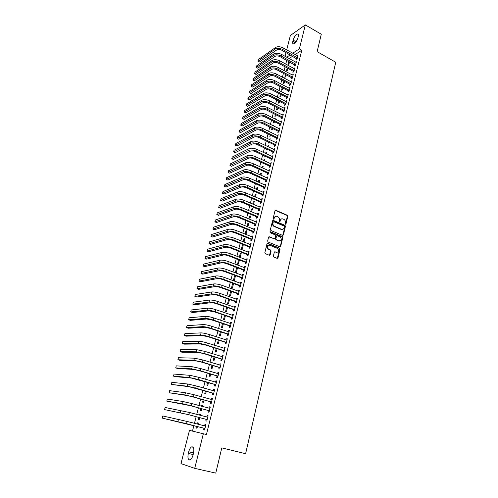 <?xml version="1.0" encoding="UTF-8"?>
<svg xmlns="http://www.w3.org/2000/svg" width="498" height="498" viewBox="0 0 498 498"><rect width="100%" height="100%" fill="white"/><g stroke="black" fill="none" stroke-linecap="round" stroke-linejoin="round"><path stroke-width="0.75" d="M285.441 224.237L286.008 223.919L287.813 216.257L287.358 215.267L275.811 210.268L274.989 210.71L273.122 218.429L273.452 219.132L274.031 218.815L274.274 217.819C274.74 216.462 275.618 215.976 276.907 216.375L277.946 216.823C279.117 217.52 279.596 218.578 279.384 219.998L279.471 221.697L280.044 221.38L280.287 220.384C280.748 219.027 281.613 218.547 282.889 218.946L283.916 219.381C285.08 220.072 285.559 221.124 285.348 222.544L285.441 224.237M285.479 224.249L287.383 216.387L286.929 215.397L275.201 210.355M273.508 219.151L274.274 217.819M279.521 221.716L280.287 220.384M273.383 256.047L273.863 257.055L277.168 258.369L277.996 257.883L280.063 249.118L279.664 248.147L267.812 243.335L266.972 243.808L264.836 252.648L265.216 253.613L269.356 255.269L270.196 254.777L271.099 251.004L270.713 250.033L268.385 249.068C266.716 246.759 267.121 245.47 269.592 245.197L277.56 248.44C279.241 250.724 278.855 252.019 276.402 252.312L275.114 251.795L274.286 252.281L273.383 256.047M286.929 215.397L287.358 215.267L286.923 215.391M203.34 433.727L194.706 468.357L180.979 463.601L189.464 430.39L206.433 434.505L301.788 50.211L299.36 48.835L292.737 53.23M286.692 49.856L290.365 35.489L305.33 24.9L321.291 34.244L317.108 51.636L335.745 62.262L245.607 453.715L221.809 447.889L215.746 473.1L194.706 468.357M305.33 24.9L299.36 48.835M282.596 235.386L283.412 234.919L285.441 226.329L284.999 225.345L273.365 220.402L272.537 220.857L270.439 229.51L270.862 230.493L282.596 235.386M282.764 237.664L280.716 246.342L279.895 246.821L268.049 241.991L267.65 241.02L268.559 237.266L269.393 236.799L274.174 238.766L275.008 238.293L275.599 235.822L275.182 234.844L270.115 232.74L270.408 231.726L282.347 236.687L282.764 237.664L282.335 237.77L280.293 246.442L280.716 246.342M206.178 419.44L205.823 420.878L206.788 421.071L208.114 415.762L207.143 415.581L206.788 417.013M200.252 415.332L200.507 414.336L199.574 414.162L199.343 415.095M198.764 417.374L198.266 419.341L199.194 419.528L199.679 417.617M210.561 401.892L210.212 403.312L211.183 403.455L212.49 398.226L211.513 398.089L211.164 399.483M204.709 397.697L204.84 397.174L203.906 397.049L203.806 397.441M203.221 399.751L202.611 402.154L203.545 402.297L204.124 400M214.881 384.599L214.532 385.994L215.51 386.093L216.798 380.939L215.821 380.852L215.491 382.165M207.616 382.383L206.9 385.209L207.84 385.309L208.513 382.645M219.139 367.555L218.796 368.931L219.78 368.981L221.044 363.895L220.066 363.857L219.755 365.096M211.949 365.264L211.127 368.501L212.073 368.551L212.833 365.532M223.341 350.748L222.998 352.105L223.982 352.111L225.233 347.1L224.249 347.1L223.957 348.27M216.219 348.388L215.298 352.024L216.244 352.036L217.097 348.668M227.474 334.177L227.144 335.515L228.134 335.484L229.366 330.535L228.377 330.585L228.103 331.68M220.427 331.755L219.413 335.776L220.359 335.745L221.299 332.035M231.558 317.842L231.228 319.156L232.224 319.081L233.438 314.207L232.442 314.294L232.186 315.321M224.579 315.352L223.465 319.747L224.417 319.679L225.438 315.645M235.579 301.732L235.255 303.027L236.251 302.915L237.453 298.103L236.457 298.234L236.214 299.192M228.8 299.217L227.468 303.942L228.426 303.83L229.522 299.479M239.55 285.84L239.227 287.122L240.229 286.966L241.412 282.223L240.41 282.391L240.192 283.281M232.585 283.704L231.414 288.342L232.373 288.193L233.55 283.543L232.585 283.704L233.431 284.016M243.466 270.165L243.149 271.429L244.151 271.236L245.315 266.561L244.313 266.766L244.107 267.588M235.51 272.916L236.27 272.767L237.428 268.185L236.463 268.378L235.33 272.854M247.325 254.708L247.014 255.953L248.023 255.723L249.168 251.11L248.166 251.353L247.973 252.113M240.117 257.528L241.256 253.028L240.291 253.258L239.289 257.211M251.135 239.457L250.83 240.69L251.839 240.416L252.972 235.865L251.963 236.145L251.789 236.843M244.014 242.109L245.035 238.069L244.064 238.337L243.198 241.779M254.895 224.411L254.59 225.625L255.599 225.32L256.719 220.826L255.711 221.143L255.549 221.784M247.861 226.895L248.763 223.309L247.792 223.614L247.045 226.559M258.599 209.565L258.3 210.76L259.315 210.424L260.417 205.991L259.408 206.34L259.259 206.919M251.652 211.887L252.442 208.743L251.471 209.079L250.849 211.544M262.259 194.911L261.967 196.094L262.981 195.72L264.071 191.35L263.056 191.736L262.925 192.259M255.393 197.077L256.078 194.363L255.101 194.737L254.596 196.729M265.87 180.457L265.577 181.621L266.598 181.216L267.675 176.902L266.536 177.786M259.084 182.461L259.663 180.176L258.68 180.575L258.294 182.106M269.437 166.189L269.144 167.34L270.165 166.898L271.229 162.641L270.103 163.506M262.726 168.044L263.199 166.164L262.222 166.593L261.942 167.683M261.288 170.279L261.164 170.77L261.78 170.503M272.954 152.102L272.667 153.241L273.688 152.768L274.74 148.566L273.626 149.406M266.324 153.814L266.698 152.332L265.714 152.793L265.546 153.446M264.886 156.055L264.668 156.914L265.664 156.422M276.427 138.201L276.147 139.322L277.168 138.824L278.201 134.672L277.1 135.493M269.872 139.764L270.146 138.674L269.101 139.396M268.441 142.017L268.129 143.237L269.206 142.391M279.851 124.475L279.577 125.583L280.598 125.054L281.619 120.958L280.53 121.755M271.945 128.16L271.547 129.729L272.537 129.219L272.705 128.54M273.371 125.901L273.551 125.191L272.767 125.602M283.238 110.93L282.964 112.019L283.991 111.465L284.999 107.419L283.922 108.197M275.406 114.484L274.927 116.389L275.911 115.853L276.16 114.864M276.832 112.212L276.919 111.876L276.552 112.075M286.58 97.552L286.306 98.629L287.334 98.044L288.33 94.047L287.265 94.807M278.824 100.976L278.258 103.217L279.247 102.65L279.571 101.362M289.88 84.336L289.612 85.407L290.639 84.791L291.623 80.85L290.564 81.585M282.198 87.642L281.551 90.206L282.54 89.615L282.939 88.034M293.135 71.295L292.874 72.347L293.901 71.706L294.872 67.815L293.826 68.531M285.528 74.476L284.8 77.352L285.796 76.736L286.263 74.874M296.354 58.409L296.092 59.449L297.125 58.783L298.084 54.936L297.045 55.633L297.68 55.963M288.821 61.472L288.012 64.659L289.008 64.018L289.55 61.877M301.788 50.211L295.146 54.575M292.612 56.237L289.089 58.552M286.724 60.32L285.765 64.118M285.08 66.813L284.103 70.654M283.418 73.337L282.428 77.227M281.75 79.91L280.748 83.845M280.069 86.521L279.054 90.499M278.376 93.17L277.355 97.203M276.676 99.868L275.637 103.945M274.964 106.603L273.912 110.737M273.24 113.388L272.176 117.565M271.503 120.211L270.426 124.444M269.754 127.083L268.671 131.36M267.999 133.993L266.897 138.326M266.231 140.953L265.117 145.341M264.45 147.962L263.324 152.394M262.658 155.009L261.518 159.497M260.852 162.105L259.701 166.649M259.041 169.252L257.871 173.846M257.211 176.441L256.028 181.091M255.368 183.675L254.173 188.387M253.519 190.964L252.305 195.726M251.652 198.297L250.426 203.122M249.778 205.68L248.539 210.561M247.886 213.119L246.635 218.056M245.987 220.602L244.717 225.6M244.07 228.134L242.787 233.195M242.14 235.722L240.839 240.839M240.198 243.36L238.884 248.539M238.243 251.048L236.911 256.289M236.276 258.792L234.931 264.096M234.297 266.586L232.933 271.952M232.298 274.435L230.923 279.864M230.294 282.341L228.893 287.838M228.271 290.297L226.858 295.862M226.229 298.308L224.803 303.942M224.181 306.382L222.731 312.078M222.114 314.512L220.651 320.276M220.035 322.692L218.554 328.524M217.937 330.933L216.437 336.841M215.827 339.238L214.308 345.214M213.704 347.598L212.167 353.642M211.563 356.02L210.007 362.133M209.409 364.499L207.834 370.686M207.236 373.039L205.643 379.302M205.052 381.642L203.439 387.986M202.848 390.308L201.217 396.725M200.626 399.035L198.976 405.534M198.391 407.831L196.722 414.404M196.144 416.689L194.45 423.337M193.871 425.609L192.477 431.112M287.178 67.958L286.412 70.99L287.408 70.361L287.912 68.357M294.748 64.833L294.486 65.879L295.519 65.226L296.484 61.354L295.439 62.063M283.866 81.037L283.181 83.757L284.171 83.154L284.607 81.435M291.511 77.794L291.249 78.852L292.276 78.23L293.254 74.308L292.202 75.036M280.517 94.29L279.907 96.693L280.897 96.114L281.264 94.676M288.23 90.922L287.962 91.993L288.996 91.395L289.985 87.43L288.921 88.171M277.118 107.711L276.595 109.784L277.585 109.23L277.872 108.091M284.912 104.219L284.644 105.302L285.665 104.729L286.667 100.714L285.597 101.48M273.682 121.3L273.24 123.037L274.23 122.514L274.442 121.68M275.108 119.034L275.238 118.512L274.672 118.817M281.551 117.684L281.277 118.779L282.304 118.238L283.318 114.167L282.229 114.951M271.628 132.81L271.858 131.914L270.862 132.437M270.196 135.07L269.848 136.458L270.962 135.444M278.145 131.316L277.865 132.431L278.892 131.92L279.92 127.793L278.824 128.602M268.105 146.767L268.428 145.484L267.333 146.4M266.667 149.014L266.405 150.054L267.445 149.381M274.697 145.13L274.41 146.256L275.431 145.777L276.477 141.6L275.369 142.428M264.531 160.904L264.955 159.223L263.971 159.671L263.753 160.543M263.093 163.145L262.919 163.823L263.753 163.45M271.198 159.123L270.912 160.269L271.933 159.814L272.991 155.581L271.871 156.434M260.915 175.228L261.438 173.148L260.454 173.559L260.124 174.873M259.47 177.462L259.782 177.605M267.656 173.298L267.37 174.456L268.391 174.032L269.455 169.75L268.329 170.621M257.242 189.744L257.877 187.248L256.9 187.634L256.451 189.396M264.071 187.659L263.778 188.835L264.793 188.443L265.876 184.104L264.737 184.995M253.526 204.454L254.266 201.534L253.289 201.883L252.729 204.112M260.435 202.213L260.137 203.402L261.151 203.047L262.253 198.646L261.238 199.013L261.095 199.567M249.759 219.363L250.612 216.001L249.635 216.325L248.95 219.027M256.75 216.96L256.451 218.168L257.466 217.844L258.574 213.387L257.566 213.717L257.41 214.327M245.944 234.477L246.908 230.667L245.937 230.954L245.128 234.141M253.021 231.906L252.716 233.132L253.725 232.84L254.852 228.321L253.843 228.619L253.675 229.292M242.072 249.791L243.155 245.52L242.184 245.775L241.25 249.467M249.237 247.058L248.925 248.297L249.934 248.041L251.079 243.46L250.071 243.721L249.884 244.456M237.857 265.21L239.351 260.579L238.386 260.796L237.322 265.004M245.402 262.409L245.091 263.666L246.093 263.454L247.251 258.811L246.242 259.035L246.049 259.825M234.533 276.017L233.369 280.623L234.328 280.455L235.492 275.836L234.533 276.017L235.367 276.328M241.511 277.977L241.194 279.247L242.196 279.073L243.373 274.367L242.37 274.554L242.153 275.406M231.215 291.361L230.63 291.448L229.447 296.117L230.406 295.986L231.545 291.473M237.571 293.758L237.247 295.046L238.249 294.909L239.438 290.135L238.442 290.284L238.212 291.206M226.634 307.235L225.476 311.816L226.428 311.723L227.486 307.534M233.574 309.756L233.251 311.063L234.247 310.97L235.448 306.127L234.458 306.239L234.209 307.229M222.513 323.519L221.448 327.734L222.394 327.684L223.372 323.812M229.522 325.978L229.192 327.31L230.182 327.254L231.408 322.343L230.418 322.411L230.151 323.47M218.329 340.041L217.365 343.869L218.311 343.863L219.201 340.321M225.413 342.437L225.077 343.782L226.067 343.769L227.306 338.789L226.316 338.814L226.036 339.947M214.09 356.798L213.225 360.235L214.165 360.266L214.974 357.072M221.249 359.12L220.907 360.484L221.89 360.521L223.148 355.466L222.164 355.448L221.865 356.655M209.789 373.793L209.023 376.824L209.963 376.899L210.679 374.06M217.022 376.046L216.674 377.434L217.651 377.509L218.927 372.386L217.95 372.323L217.632 373.6M206.913 388.969L206.016 388.714M205.425 391.036L204.765 393.65L205.699 393.769L206.328 391.291M212.733 393.215L212.378 394.621L213.356 394.746L214.65 389.548L213.673 389.436L213.337 390.793M202.487 406.48L202.68 405.727L201.752 405.571L201.584 406.237M200.999 408.534L200.445 410.719L201.379 410.881L201.908 408.777M208.382 410.638L208.027 412.064L208.992 412.232L210.312 406.959L209.341 406.804L208.986 408.223M197.999 424.252L198.316 423.007L197.389 422.808L197.084 424.016M196.511 426.282L196.069 428.031L196.99 428.243L197.426 426.518M203.968 428.311L203.607 429.755L204.572 429.979L205.904 424.626L204.939 424.421L204.578 425.858M193.081 454.873C192.396 457.382 191.444 459.019 190.236 459.785C188.113 460.177 187.478 458.054 188.312 453.398L188.723 451.786C189.414 449.283 190.367 447.652 191.581 446.893C193.672 446.482 194.307 448.598 193.492 453.236L193.081 454.873M285.043 56.318L286.001 52.564M293.11 40.139C294.162 36.945 295.607 34.904 297.431 34.007C298.402 33.883 298.682 34.736 298.283 36.553L297.997 37.686C296.945 40.886 295.507 42.934 293.683 43.824C292.706 43.949 292.419 43.096 292.824 41.253L293.11 40.139L296.024 41.795M290.216 54.905L286.705 57.233M295.451 62.013L296.136 62.393M293.845 68.463L294.579 68.861M292.226 74.943L278.233 67.473L277.809 69.122L292.544 77.165M290.595 81.467L291.367 81.884M288.952 88.034L289.73 88.445M287.302 94.645L288.081 95.05M285.64 101.293L286.425 101.698M283.972 107.985L284.756 108.39M282.291 114.721L283.076 115.119M280.598 121.5L281.389 121.892M270.868 132.418L271.634 132.792M278.892 128.316L279.689 128.714M269.163 139.166L269.928 139.54M277.181 135.182L277.977 135.574M267.445 145.958L268.217 146.325M275.45 142.092L276.253 142.484M265.714 152.793L266.486 153.16M273.713 149.045L274.523 149.431M263.971 159.671L264.749 160.039M271.97 156.048L272.78 156.428M262.222 166.593L263 166.954M270.209 163.089L271.024 163.469M260.454 173.559L261.245 173.92M268.434 170.179L269.256 170.559M258.68 180.575L259.47 180.93M266.654 177.319L267.476 177.693M256.9 187.634L257.69 187.983M264.861 184.503L265.683 184.87M255.101 194.737L255.897 195.085M263.056 191.736L263.884 192.104M253.289 201.883L254.092 202.232M261.238 199.013L262.066 199.374M251.471 209.079L252.274 209.421M259.408 206.34L260.242 206.701M249.635 216.325L250.444 216.661M257.566 213.717L258.406 214.078M247.792 223.614L248.602 223.951M255.711 221.143L256.551 221.498M245.937 230.954L246.753 231.284M253.843 228.619L254.69 228.968M244.064 238.337L244.885 238.667M251.963 236.145L252.816 236.494M242.184 245.775L243.005 246.099M250.071 243.721L250.924 244.07M240.291 253.258L241.119 253.582M248.166 251.353L249.025 251.689M238.386 260.796L239.214 261.114M246.242 259.035L247.108 259.371M236.463 268.378L237.297 268.696M244.313 266.766L245.184 267.096M242.37 274.554L243.242 274.877M240.41 282.391L241.287 282.715M230.63 291.448L231.477 291.747M238.442 290.284L239.32 290.608M228.657 299.236L229.51 299.541M236.457 298.234L237.341 298.551M234.458 306.239L235.349 306.55M232.442 314.294L233.338 314.605M230.418 322.411L231.315 322.716M228.377 330.585L229.279 330.884M226.316 338.814L227.225 339.107M224.249 347.1L225.164 347.392M222.164 355.448L223.079 355.734M220.066 363.857L220.988 364.138M217.95 372.323L218.877 372.597M215.821 380.852L216.755 381.119M206.048 388.577L206.95 388.832M213.673 389.436L214.613 389.704M203.906 397.049L204.809 397.298M211.513 398.089L212.453 398.35M201.752 405.571L202.655 405.82M209.341 406.804L210.287 407.059M199.574 414.162L200.489 414.404M207.143 415.581L208.096 415.83M197.389 422.808L198.304 423.045M204.939 424.421L205.892 424.67M281.414 218.933L279.857 220.508M275.4 216.369L273.856 217.943M282.74 235.423L285.012 226.447L284.57 225.47L272.761 220.483M284.352 226.746L284.028 226.048L273.832 221.728L273.253 222.046L272.997 223.104C272.78 224.498 273.24 225.557 274.379 226.266L281.501 229.267C282.783 229.646 283.648 229.161 284.103 227.804L284.352 226.746M273.358 221.834L272.829 222.17L273.253 222.046M282.497 229.404L281.071 229.379L273.956 226.385C272.817 225.675 272.356 224.623 272.574 223.229L272.829 222.17M280.025 246.859L280.293 246.442M274.33 238.803L268.814 236.867M282.335 237.77L281.868 236.774L269.941 231.825M279.104 240.789C281.563 240.484 281.924 239.196 280.187 236.924L277.33 235.735L276.508 236.201L275.917 238.667L276.328 239.644L278.675 240.895L279.864 240.908M276.757 235.803L276.508 236.201M278.675 240.895L275.904 239.75L275.494 238.779L276.085 236.313M277.125 252.43L274.56 251.857M268.391 245.184C266.555 246.124 266.411 247.45 267.968 249.168L268.627 249.193M269.486 255.306L270.682 251.098L270.29 250.133L268.21 249.286M277.286 258.406L279.639 249.212L279.241 248.247L267.239 243.398M297.823 55.975L283.262 47.945L282.845 49.557L297.387 57.743M296.852 58.957L281.837 50.248C279.839 49.29 278.139 49.178 276.745 49.912L259.433 61.964L258.032 61.266L275.195 49.053C277.286 47.945 279.839 48.113 282.845 49.557M259.433 61.964L257.927 61.154L258.344 59.604L275.618 47.447C277.71 46.333 280.256 46.501 283.262 47.945M296.186 58.222L297.213 57.556M296.223 62.399L281.594 54.413L281.177 56.037L295.781 64.18M295.258 65.387L280.169 56.716C278.164 55.764 276.458 55.645 275.064 56.367L257.771 68.189L256.364 67.485L273.508 55.515C275.599 54.425 278.158 54.599 281.177 56.037M257.771 68.189L256.258 67.386L256.675 65.823L273.931 53.896C276.023 52.8 278.581 52.975 281.594 54.413M294.579 64.647L295.613 63.987M294.611 68.867L279.92 60.924L279.502 62.555L294.169 70.654M293.658 71.861L292.967 71.108L278.494 63.227C276.477 62.275 274.772 62.15 273.377 62.86L256.096 74.457L254.69 73.741L271.815 62.007C273.906 60.943 276.465 61.13 279.502 62.555M256.096 74.457L254.578 73.654L255.001 72.086L272.238 60.383C274.33 59.312 276.888 59.492 279.92 60.924M292.967 71.108L293.994 70.467M292.04 78.373L291.342 77.607L276.807 69.776C274.778 68.83 273.072 68.699 271.678 69.39L254.416 80.757L253.003 80.041L270.103 68.55C272.194 67.504 274.765 67.697 277.809 69.122M254.416 80.757L252.891 79.96L253.314 78.379L270.532 66.906C272.624 65.861 275.189 66.053 278.233 67.473M291.342 77.607L292.37 76.978M291.355 81.915L276.539 74.071L276.11 75.727L290.907 83.726M290.421 84.921L289.705 84.15L275.108 76.362C273.072 75.422 271.36 75.291 269.966 75.964L252.723 87.1L251.303 86.372L268.385 75.123C270.476 74.109 273.053 74.308 276.11 75.727M252.723 87.1L251.185 86.303L251.615 84.716L268.82 73.48C270.906 72.453 273.483 72.652 276.539 74.071M289.705 84.15L290.732 83.54M289.718 88.501L274.828 80.707L274.398 82.369L289.263 90.319M288.784 91.52L288.062 90.736L273.396 82.998C271.354 82.064 269.636 81.921 268.241 82.581L251.017 93.475L249.479 92.69L266.654 81.747C268.746 80.757 271.329 80.962 274.398 82.369M249.479 92.69L249.903 91.09L267.09 80.091C269.181 79.089 271.759 79.294 274.828 80.707M288.062 90.736L289.089 90.138M288.062 95.13L273.109 87.387L272.68 89.061L287.607 96.961M287.141 98.156L286.406 97.365L271.671 89.671C269.623 88.744 267.899 88.594 266.511 89.242L249.299 99.893L247.755 99.114L264.917 88.414C267.009 87.443 269.592 87.66 272.68 89.061M247.755 99.114L248.185 97.502L265.353 86.739C267.445 85.768 270.028 85.98 273.109 87.387M286.406 97.365L287.433 96.774M286.4 101.797L271.379 94.103L270.943 95.79L285.939 103.646M285.491 104.829L284.738 104.032L269.941 96.394C267.88 95.467 266.156 95.317 264.762 95.94L247.574 106.348L246.024 105.576L263.168 95.118C265.253 94.172 267.849 94.396 270.943 95.79M246.024 105.576L246.46 103.958L263.604 93.437C265.695 92.485 268.285 92.709 271.379 94.103M284.738 104.032L285.765 103.46M284.725 108.514L269.636 100.87L269.2 102.569L284.265 110.369M283.829 111.552L283.063 110.743L268.198 103.154C266.131 102.233 264.401 102.078 263.006 102.688L245.838 112.847L244.281 112.075L261.4 101.866C263.492 100.945 266.088 101.181 269.2 102.569M244.281 112.075L244.717 110.444L261.842 100.173C263.934 99.251 266.53 99.482 269.636 100.87M283.063 110.743L284.09 110.183M283.038 115.268L267.887 107.68L267.445 109.386L282.578 117.136M282.154 118.319L281.376 117.497L266.442 109.958C264.37 109.043 262.633 108.881 261.238 109.473L244.095 119.383L242.526 118.617L259.626 108.657C261.718 107.767 264.32 108.01 267.445 109.386M242.526 118.617L242.968 116.98L260.074 106.958C262.16 106.055 264.768 106.298 267.887 107.68M281.376 117.497L282.397 116.949M281.345 122.066L266.125 114.528L265.677 116.252L280.878 123.946M280.467 125.123L279.677 124.295L264.681 116.806C262.595 115.897 260.852 115.729 259.464 116.302L242.333 125.963L240.764 125.203L257.839 115.499C259.931 114.627 262.539 114.876 265.677 116.252M240.764 125.203L241.206 123.554L258.288 113.781C260.379 112.909 262.988 113.158 266.125 114.528M279.677 124.295L280.698 123.759M279.639 128.907L264.345 121.425L263.903 123.162L279.166 130.8M278.774 131.976L277.965 131.13L262.9 123.697C260.809 122.794 259.066 122.62 257.671 123.18L240.565 132.58L238.99 131.827L256.047 122.377C258.132 121.537 260.753 121.792 263.903 123.162M238.99 131.827L239.432 130.165L256.495 120.653C258.58 119.8 261.201 120.062 264.345 121.425M277.965 131.13L278.992 130.613M277.921 135.798L262.558 128.372L262.11 130.115L277.448 137.697M277.069 138.874L276.247 138.014L261.114 130.638C259.01 129.735 257.261 129.555 255.872 130.096L238.791 139.241L237.204 138.488L254.235 129.306C256.321 128.484 258.948 128.758 262.11 130.115M237.204 138.488L237.652 136.819L254.69 127.569C256.775 126.741 259.396 127.009 262.558 128.372M276.247 138.014L277.268 137.516M276.197 142.727L260.759 135.356L260.311 137.112L275.718 144.644M275.357 145.814L274.516 144.943L259.315 137.622C257.198 136.726 255.449 136.539 254.061 137.062L236.998 145.939L235.405 145.198L252.418 136.278C254.503 135.481 257.13 135.761 260.311 137.112M235.405 145.198L235.853 143.517L252.872 134.528C254.957 133.732 257.584 134.006 260.759 135.356M274.516 144.943L275.537 144.457M274.454 149.705L258.948 142.391L258.493 144.159L273.975 151.635M273.626 152.799L272.773 151.921L257.497 144.65C255.381 143.76 253.625 143.567 252.231 144.078L235.199 152.687L233.593 151.946L250.581 143.293C252.667 142.528 255.306 142.814 258.493 144.159M233.593 151.946L234.048 150.253L251.042 141.532C253.127 140.76 255.76 141.046 258.948 142.391M272.773 151.921L273.794 151.448M272.705 156.727L257.13 149.468L256.669 151.249L272.219 158.669M271.889 159.833L271.018 158.937L255.673 151.728C253.544 150.844 251.783 150.645 250.394 151.131L233.381 159.472L231.775 158.738L248.739 150.352C250.818 149.618 253.463 149.917 256.669 151.249M231.775 158.738L232.23 157.032L249.199 148.585C251.285 147.844 253.924 148.136 257.13 149.468M271.018 158.937L272.039 158.482M270.943 163.792L255.293 156.596L254.833 158.389L270.451 165.747M270.146 166.911L269.256 166.002L253.837 158.85C251.702 157.972 249.934 157.766 248.546 158.233L231.558 166.295L229.945 165.566L246.884 157.461C248.963 156.758 251.615 157.063 254.833 158.389M229.945 165.566L230.4 163.854L247.344 155.681C249.43 154.965 252.075 155.27 255.293 156.596M269.256 166.002L270.271 165.56M269.169 170.907L253.445 163.774L252.984 165.573L268.677 172.874M268.385 174.032L267.476 173.117L251.988 166.021C249.84 165.143 248.072 164.931 246.684 165.386L229.721 173.167L228.103 172.445L245.01 164.62C247.095 163.942 249.747 164.259 252.984 165.573M228.103 172.445L228.563 170.721L245.477 162.827C247.562 162.136 250.214 162.454 253.445 163.774M267.476 173.117L268.497 172.688M267.382 178.066L251.59 170.995L251.123 172.806L266.891 180.046M266.604 181.191L265.689 180.27L250.133 173.236C247.973 172.37 246.199 172.152 244.811 172.582L227.872 180.083L226.248 179.367L243.13 171.822C245.209 171.169 247.873 171.499 251.123 172.806M226.248 179.367L226.708 177.63L243.603 170.017C245.682 169.357 248.346 169.681 251.59 170.995M265.689 180.27L266.704 179.865M265.583 185.275L249.716 178.265L249.249 180.089L265.085 187.267M264.805 188.4L263.89 187.478L248.259 180.5C246.087 179.641 244.313 179.417 242.924 179.828L226.017 187.043L224.38 186.333L241.237 179.075C243.317 178.452 245.987 178.788 249.249 180.089M224.38 186.333L224.847 184.584L241.711 177.257C243.79 176.628 246.46 176.964 249.716 178.265M263.89 187.478L264.905 187.086M263.778 192.533L247.83 185.58L247.363 187.416L263.274 194.537M263 195.652L262.073 194.73L246.373 187.814C244.194 186.962 242.414 186.731 241.026 187.124L224.144 194.046L222.5 193.342L239.326 186.376C241.406 185.785 244.082 186.128 247.363 187.416M222.5 193.342L222.973 191.587L239.806 184.546C241.885 183.943 244.562 184.291 247.83 185.58M262.073 194.73L263.093 194.351M261.954 199.835L245.937 192.95L245.458 194.799L261.45 201.858M261.176 202.947L260.249 202.032L244.474 195.179C242.283 194.332 240.503 194.089 239.115 194.463L222.264 201.092L220.608 200.395L237.409 193.728C239.488 193.162 242.171 193.517 245.458 194.799M220.608 200.395L221.081 198.627L237.888 191.886C239.968 191.313 242.651 191.668 245.937 192.95M260.249 202.032L261.263 201.671M260.124 207.187L244.026 200.364L243.547 202.232L259.614 209.222M259.346 210.299L258.412 209.378L242.563 202.593C240.366 201.746 238.573 201.503 237.191 201.858L220.365 208.189L218.709 207.498L235.479 201.124C237.552 200.588 240.241 200.955 243.547 202.232M218.709 207.498L219.182 205.718L235.959 199.268C238.038 198.727 240.727 199.094 244.026 200.364M258.412 209.378L259.427 209.036M258.275 214.588L242.103 207.834L241.623 209.708L257.765 216.636M257.503 217.694L256.563 216.779L240.64 210.056C238.43 209.216 236.637 208.967 235.255 209.297L218.46 215.329L216.792 214.644L233.531 208.575C235.604 208.071 238.299 208.45 241.623 209.708M216.792 214.644L217.271 212.851L234.016 206.707C236.089 206.197 238.785 206.57 242.103 207.834M256.563 216.779L257.578 216.456M256.42 222.04L240.167 215.354L239.681 217.24L255.904 224.1M255.642 225.14L254.702 224.225L238.704 217.57C236.482 216.736 234.683 216.481 233.301 216.792L216.537 222.513L214.862 221.834L231.57 216.076C233.643 215.597 236.351 215.989 239.681 217.24M214.862 221.834L215.348 220.029L232.062 214.196C234.135 213.71 236.836 214.096 240.167 215.354M254.702 224.225L255.717 223.919M279.197 241.013L278.731 240.914M254.546 229.541L238.218 222.923L237.733 224.822L254.03 231.62M253.775 232.641L252.828 231.726L236.749 225.133C234.527 224.312 232.722 224.044 231.34 224.337L214.607 229.746L212.926 229.074L229.603 223.621C231.67 223.179 234.384 223.583 237.733 224.822M212.926 229.074L213.412 227.256L230.095 221.728C232.168 221.28 234.875 221.678 238.218 222.923M252.828 231.726L253.843 231.433M276.994 252.474L276.334 252.33M252.667 237.098L236.257 230.543L235.766 232.46L252.144 239.183M251.895 240.185L250.942 239.277L234.788 232.753C232.554 231.931 230.742 231.657 229.36 231.931L212.658 237.023L210.971 236.357L227.617 231.228C229.684 230.817 232.398 231.228 235.766 232.46M210.971 236.357L211.457 234.533L228.109 229.323C230.182 228.899 232.896 229.31 236.257 230.543M250.942 239.277L251.951 239.003M250.768 244.699L234.284 238.218L233.786 240.142L250.245 246.803M277.567 257.989L277.928 258.07M249.996 247.786L249.044 246.877L232.809 240.416C230.562 239.606 228.75 239.326 227.368 239.575L210.704 244.35L209.004 243.69L225.613 238.878C227.686 238.498 230.406 238.922 233.786 240.142M209.004 243.69L209.496 241.854L226.117 236.961C228.184 236.575 230.904 236.992 234.284 238.218M249.044 246.877L250.052 246.622M248.857 252.355L232.292 245.944L231.794 247.886L248.334 254.472M248.091 255.437L247.133 254.528L230.817 248.141C228.563 247.332 226.746 247.045 225.37 247.276L208.73 251.727L207.025 251.073L223.602 246.585C225.669 246.242 228.401 246.672 231.794 247.886M207.025 251.073L207.523 249.224L224.106 244.655C226.173 244.3 228.899 244.73 232.292 245.944M247.133 254.528L248.141 254.291M246.94 260.062L230.294 253.725L229.79 255.679L246.404 262.197M246.168 263.137L245.209 262.228L228.812 255.916C226.546 255.113 224.729 254.82 223.347 255.026L206.751 259.153L205.033 258.506L221.573 254.347C223.639 254.03 226.378 254.478 229.79 255.679M205.033 258.506L205.531 256.644L222.083 252.399C224.15 252.081 226.883 252.517 230.294 253.725M245.209 262.228L246.211 262.01M245.004 267.824L228.277 261.556L227.767 263.523L244.468 269.972M244.238 270.893L243.273 269.984L226.795 263.741C224.517 262.95 222.693 262.645 221.317 262.832L204.753 266.623L203.028 265.982L219.537 262.16C221.598 261.88 224.343 262.334 227.767 263.523M203.028 265.982L203.533 264.108L220.048 260.199C222.108 259.912 224.853 260.367 228.277 261.556M243.273 269.984L244.275 269.785M243.055 275.637L226.248 269.449L225.737 271.429L242.514 277.797M242.289 278.699L241.318 277.797L224.766 271.628C222.475 270.844 220.645 270.532 219.269 270.688L202.742 274.143L201.011 273.514L217.483 270.022C219.543 269.779 222.295 270.246 225.737 271.429M201.011 273.514L201.516 271.628L217.993 268.055C220.054 267.8 222.805 268.266 226.248 269.449M241.318 277.797L242.321 277.616M241.094 283.505L224.2 277.392L223.689 279.384L240.553 285.678M240.329 286.562L239.357 285.659L222.718 279.565C220.421 278.787 218.585 278.469 217.209 278.606L200.719 281.719L198.982 281.09L215.41 277.946C217.47 277.735 220.228 278.214 223.689 279.384M198.982 281.09L199.493 279.191L215.927 275.96C217.987 275.743 220.745 276.216 224.2 277.392M239.357 285.659L240.353 285.497M239.115 291.423L222.139 285.391L221.622 287.396L238.573 293.615M238.355 294.48L237.378 293.577L220.658 287.558C218.348 286.786 216.506 286.456 215.136 286.574L198.683 289.338L196.934 288.722L213.325 285.92C215.385 285.746 218.149 286.238 221.622 287.396M196.934 288.722L197.451 286.811L213.847 283.922C215.908 283.742 218.672 284.227 222.139 285.391M237.378 293.577L238.374 293.434M237.129 299.404L220.066 293.447L219.55 295.47L236.575 301.607M236.369 302.448L235.386 301.551L218.585 295.607C216.263 294.841 214.42 294.505 213.044 294.598L196.635 297.013L194.88 296.403L211.227 293.957C213.281 293.814 216.057 294.318 219.55 295.47M194.88 296.403L195.39 294.48L211.756 291.94C213.81 291.797 216.58 292.295 220.066 293.447M235.386 301.551L236.382 301.427M235.124 307.434L217.981 301.558L217.458 303.593L234.57 309.656M234.365 310.478L233.381 309.575L216.493 303.712C214.159 302.958 212.31 302.61 210.94 302.678L194.569 304.739L192.807 304.135L209.116 302.043C211.171 301.944 213.947 302.46 217.458 303.593M192.807 304.135L193.324 302.199L209.646 300.02C211.7 299.908 214.476 300.419 217.981 301.558M233.381 309.575L234.371 309.476M233.108 315.527L215.877 309.725L215.348 311.779L232.547 317.761M232.354 318.558L231.358 317.662L214.389 311.873L208.824 310.82L192.489 312.514L190.722 311.922L206.987 310.192C209.036 310.123 211.824 310.652 215.348 311.779M190.722 311.922L191.244 309.968L207.523 308.15C209.571 308.075 212.353 308.598 215.877 309.725M231.358 317.662L232.348 317.581M231.078 323.669L213.76 317.954L213.225 320.021L230.518 325.922M230.723 323.663L231.091 323.625M230.325 326.7L229.323 325.804L212.266 320.096L206.689 319.013L190.398 320.345L188.618 319.76L204.846 318.396C206.894 318.365 209.683 318.907 213.225 320.021M188.618 319.76L189.147 317.792L205.381 316.342C207.429 316.298 210.224 316.84 213.76 317.954M229.323 325.804L230.313 325.742M229.03 331.873L211.625 326.24L211.09 328.319L228.464 334.139M228.613 331.849L229.049 331.799M228.277 334.893L227.275 334.002L210.131 328.375L204.541 327.267L188.294 328.226L186.501 327.647L202.686 326.663C204.734 326.669 207.529 327.223 211.09 328.319M186.501 327.647L187.036 325.667L203.228 324.59C205.276 324.59 208.071 325.138 211.625 326.24M227.275 334.002L228.265 333.965M226.97 340.134L209.477 334.588L208.936 336.685L226.403 342.419M226.49 340.09L227.001 340.028M226.223 343.147L225.214 342.257L207.983 336.71L202.375 335.584L186.171 336.162L184.372 335.59L200.513 334.98C202.555 335.03 205.363 335.596 208.936 336.685M184.372 335.59L184.907 333.598L201.061 332.894C203.103 332.932 205.904 333.498 209.477 334.588M225.214 342.257L226.198 342.238M224.897 348.451L207.311 342.991L206.77 345.102L224.324 350.754M224.355 348.395L224.928 348.32M224.15 351.457L223.135 350.573L205.817 345.114L200.196 343.956L184.036 344.149L182.231 343.589L198.322 343.365C200.364 343.446 203.178 344.031 206.77 345.102M182.231 343.589L182.766 341.584L198.87 341.261C200.912 341.335 203.726 341.914 207.311 342.991M223.135 350.573L224.119 350.58M222.805 356.829L205.132 351.457L204.585 353.586L222.233 359.151M222.201 356.761L222.849 356.668M222.058 359.83L221.044 358.946L203.638 353.568L198.005 352.385L181.888 352.198L180.071 351.644L196.119 351.806L204.585 353.586M180.071 351.644L180.612 349.621L196.673 349.689L205.132 351.457M221.044 358.946L222.027 358.971M220.701 365.271L202.941 359.986L202.387 362.127L220.122 367.605M220.029 365.183L220.751 365.078M219.96 368.265L218.933 367.375L201.441 362.09L195.789 360.882L179.722 360.297L177.898 359.749L193.896 360.309L202.387 362.127M177.898 359.749L178.446 357.72L194.457 358.174L202.941 359.986M218.933 367.375L219.917 367.431M218.585 373.768L200.725 368.576L200.171 370.73L218 376.121M217.844 373.668L218.641 373.55M217.838 376.756L216.817 375.872L199.231 370.674L193.566 369.435L177.543 368.452L175.713 367.916L191.662 368.869L200.171 370.73M175.713 367.916L176.261 365.868L192.222 366.727L200.725 368.576M216.817 375.872L217.794 375.946M216.449 382.333L198.503 377.229L197.943 379.401L215.858 384.699M215.646 382.215L216.512 382.078M215.709 385.309L214.675 384.425L191.319 378.05L175.352 376.662L173.509 376.133L189.408 377.496L197.943 379.401M173.509 376.133L174.057 374.073L189.975 375.336L198.503 377.229M214.675 384.425L215.653 384.524M214.302 390.955L196.256 385.944L195.695 388.129L213.704 393.339M213.43 390.824L214.37 390.669M213.561 393.918L212.522 393.04L189.059 386.728L171.287 384.412L187.136 386.187L195.695 388.129M171.287 384.412L171.847 382.34L187.709 384.008L196.256 385.944M212.522 393.04L213.499 393.159M212.136 399.639L193.996 394.721L193.429 396.925L211.538 402.042M211.196 399.496L212.216 399.321M211.395 402.596L210.355 401.718L192.496 396.794L186.787 395.474L169.052 392.748L184.851 394.939L193.429 396.925M169.052 392.748L169.613 390.662L185.424 392.748L193.996 394.721M210.355 401.718L211.326 401.861M209.957 408.385L191.724 403.567L191.151 405.789L209.353 410.806M208.942 408.229L210.044 408.036M209.216 411.336L208.17 410.464L190.217 405.633L166.805 401.145L182.548 403.754L191.151 405.789M166.805 401.145L167.365 399.041L183.127 401.544L191.724 403.567M208.17 410.464L209.141 410.626M207.759 417.193L189.427 412.475L188.854 414.716L207.149 419.633M206.676 417.031L207.853 416.814M207.025 420.138L205.973 419.266L187.92 414.529L164.539 409.599L188.854 414.716M164.539 409.599L165.106 407.476L189.427 412.475M205.973 419.266L206.938 419.459M205.543 426.07L187.117 421.451L186.538 423.705L204.933 428.529M204.392 425.896L205.649 425.659M204.809 429.008L203.757 428.137L162.255 418.108L186.538 423.705M162.255 418.108L162.827 415.973L187.117 421.451M203.757 428.137L204.722 428.355M285.578 224.044L286.008 223.919M273.614 218.946L274.031 218.815M279.621 221.504L280.044 221.38M275.394 210.405L275.811 210.268M287.383 216.387L287.813 216.257M272.941 220.527L273.365 220.402M284.545 225.451L284.968 225.333M285.012 226.447L285.441 226.329M282.982 235.031L283.412 234.919M272.574 223.229L272.997 223.104M274.093 226.447L274.51 226.329M281.071 229.379L281.501 229.267M268.976 236.911L269.393 236.799M273.757 238.872L274.174 238.766M269.984 231.844L270.408 231.726M281.868 236.774L282.291 236.662M275.494 238.779L275.917 238.667M275.967 239.781L276.39 239.675M274.691 251.888L275.114 251.795M275.979 252.411L276.402 252.312M270.202 250.089L270.619 249.99M270.682 251.098L271.099 251.004M269.773 254.87L270.196 254.777M267.395 243.441L267.812 243.335M279.16 248.209L279.59 248.11M279.639 249.212L280.063 249.118M277.567 257.97L277.996 257.883M292.824 41.253L295.308 42.666M188.312 453.398L193.162 454.543M188.723 451.786L193.566 452.931M275.618 47.447L275.195 49.053M273.931 53.896L273.508 55.515M272.238 60.383L271.815 62.007M270.532 66.906L270.103 68.55M268.82 73.48L268.385 75.123M267.09 80.091L266.654 81.747M265.353 86.739L264.917 88.414M263.604 93.437L263.168 95.118M261.842 100.173L261.4 101.866M260.074 106.958L259.626 108.657M258.288 113.781L257.839 115.499M256.495 120.653L256.047 122.377M254.69 127.569L254.235 129.306M252.872 134.528L252.418 136.278M251.042 141.532L250.581 143.293M249.199 148.585L248.739 150.352M247.344 155.681L246.884 157.461M245.477 162.827L245.01 164.62M243.603 170.017L243.13 171.822M241.711 177.257L241.237 179.075M239.806 184.546L239.326 186.376M237.888 191.886L237.409 193.728M235.959 199.268L235.479 201.124M234.016 206.707L233.531 208.575M232.062 214.196L231.57 216.076M230.095 221.728L229.603 223.621M228.109 229.323L227.617 231.228M226.117 236.961L225.613 238.878M224.106 244.655L223.602 246.585M222.083 252.399L221.573 254.347M220.048 260.199L219.537 262.16M217.993 268.055L217.483 270.022M215.927 275.96L215.41 277.946M213.847 283.922L213.325 285.92M211.756 291.94L211.227 293.957M209.646 300.02L209.116 302.043M207.523 308.15L206.987 310.192M205.381 316.342L204.846 318.396M203.228 324.59L202.686 326.663M201.061 332.894L200.513 334.98M198.87 341.261L198.322 343.365M196.673 349.689L196.119 351.806M194.457 358.174L193.896 360.309M192.222 366.727L191.662 368.869M189.975 375.336L189.408 377.496M187.709 384.008L187.136 386.187M185.424 392.748L184.851 394.939M183.127 401.544L182.548 403.754M180.811 410.414L180.232 412.637M178.477 419.341L177.892 421.588M284.57 225.47L284.999 225.345M273.956 226.385L274.379 226.266M275.904 239.75L276.328 239.644M281.918 236.799L282.347 236.687M267.968 249.168L268.385 249.068M270.29 250.133L270.713 250.033M279.241 248.247L279.664 248.147M297.431 34.007L298.377 34.555M191.581 446.893L193.255 447.297"/></g></svg>
